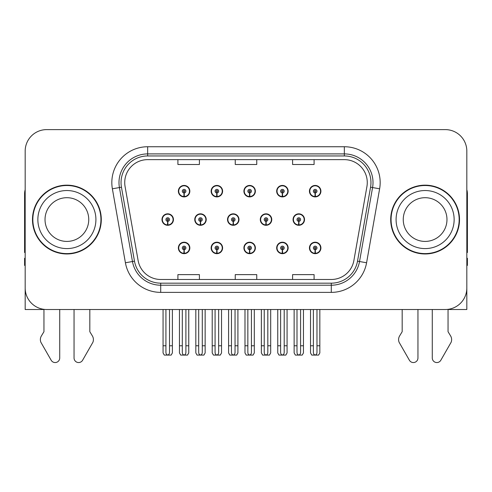 <?xml version="1.0" encoding="UTF-8"?>
<svg xmlns="http://www.w3.org/2000/svg" width="492" height="492" viewBox="0 0 492 492"><rect width="100%" height="100%" fill="white"/><g stroke="black" fill="none" stroke-linecap="round" stroke-linejoin="round"><path stroke-width="0.74" d="M425.113 309.511L432.277 309.511L432.277 357.973A4.576 4.576 0 0 0 440.82 360.261L451.115 342.284A7.165 7.165 0 0 0 450.592 335.901L448.046 331.694L448.046 309.511L466.828 309.511L466.828 151.112A21.5 21.5 0 0 0 445.322 129.611L46.678 129.611A21.5 21.5 0 0 0 25.172 151.112L25.172 309.511L43.954 309.511L43.954 331.694L41.408 335.901A7.165 7.165 0 0 0 40.885 342.284L51.18 360.261A4.576 4.576 0 0 0 59.723 357.973L59.723 309.511L66.887 309.511M243.909 247.943A5.732 5.732 0 0 0 249.641 253.675A5.732 5.732 0 0 0 255.373 247.943A5.732 5.732 0 0 0 249.641 242.205A5.732 5.732 0 0 0 243.909 247.943M276.676 247.943A5.732 5.732 0 0 0 282.408 253.675A5.732 5.732 0 0 0 288.146 247.943A5.732 5.732 0 0 0 282.408 242.205A5.732 5.732 0 0 0 276.676 247.943M309.443 247.943A5.732 5.732 0 0 0 315.181 253.675A5.732 5.732 0 0 0 320.913 247.943A5.732 5.732 0 0 0 315.181 242.205A5.732 5.732 0 0 0 309.443 247.943M211.136 247.943A5.732 5.732 0 0 0 216.874 253.675A5.732 5.732 0 0 0 222.605 247.943A5.732 5.732 0 0 0 216.874 242.205A5.732 5.732 0 0 0 211.136 247.943M227.525 219.561A5.732 5.732 0 0 0 233.257 225.293A5.732 5.732 0 0 0 238.989 219.561A5.732 5.732 0 0 0 233.257 213.823A5.732 5.732 0 0 0 227.525 219.561M260.293 219.561A5.732 5.732 0 0 0 266.024 225.293A5.732 5.732 0 0 0 271.762 219.561A5.732 5.732 0 0 0 266.024 213.823A5.732 5.732 0 0 0 260.293 219.561M293.06 219.561A5.732 5.732 0 0 0 298.798 225.293A5.732 5.732 0 0 0 304.53 219.561A5.732 5.732 0 0 0 298.798 213.823A5.732 5.732 0 0 0 293.06 219.561M194.752 219.561A5.732 5.732 0 0 0 200.49 225.293A5.732 5.732 0 0 0 206.222 219.561A5.732 5.732 0 0 0 200.49 213.823A5.732 5.732 0 0 0 194.752 219.561M211.136 191.179A5.732 5.732 0 0 0 216.874 196.911A5.732 5.732 0 0 0 222.605 191.179A5.732 5.732 0 0 0 216.874 185.441A5.732 5.732 0 0 0 211.136 191.179M243.909 191.179A5.732 5.732 0 0 0 249.641 196.911A5.732 5.732 0 0 0 255.373 191.179A5.732 5.732 0 0 0 249.641 185.441A5.732 5.732 0 0 0 243.909 191.179M276.676 191.179A5.732 5.732 0 0 0 282.408 196.911A5.732 5.732 0 0 0 288.146 191.179A5.732 5.732 0 0 0 282.408 185.441A5.732 5.732 0 0 0 276.676 191.179M309.443 191.179A5.732 5.732 0 0 0 315.181 196.911A5.732 5.732 0 0 0 320.913 191.179A5.732 5.732 0 0 0 315.181 185.441A5.732 5.732 0 0 0 309.443 191.179M178.368 247.943A5.732 5.732 0 0 0 184.1 253.675A5.732 5.732 0 0 0 189.838 247.943A5.732 5.732 0 0 0 184.1 242.205A5.732 5.732 0 0 0 178.368 247.943M161.985 219.561A5.732 5.732 0 0 0 167.717 225.293A5.732 5.732 0 0 0 173.455 219.561A5.732 5.732 0 0 0 167.717 213.823A5.732 5.732 0 0 0 161.985 219.561M178.368 191.179A5.732 5.732 0 0 0 184.1 196.911A5.732 5.732 0 0 0 189.838 191.179A5.732 5.732 0 0 0 184.1 185.441A5.732 5.732 0 0 0 178.368 191.179M32.484 219.561A34.403 34.403 0 0 0 66.887 253.964A34.403 34.403 0 0 0 101.29 219.561A34.403 34.403 0 0 0 66.887 185.158A34.403 34.403 0 0 0 32.484 219.561M390.709 219.561A34.403 34.403 0 0 0 425.113 253.964A34.403 34.403 0 0 0 459.516 219.561A34.403 34.403 0 0 0 425.113 185.158A34.403 34.403 0 0 0 390.709 219.561M124.728 182.575A22.933 22.933 0 0 1 147.661 159.642L344.338 159.642A22.933 22.933 0 0 1 366.921 186.56L353.883 260.526A22.933 22.933 0 0 1 331.294 279.481L160.706 279.481A22.933 22.933 0 0 1 138.117 260.526L125.079 186.56A22.933 22.933 0 0 1 124.728 182.575M121.044 182.575A26.623 26.623 0 0 0 121.45 187.2L134.488 261.166A26.623 26.623 0 0 0 160.706 283.164L331.294 283.164A26.623 26.623 0 0 0 357.512 261.166L370.55 187.2A26.623 26.623 0 0 0 344.338 155.952L147.661 155.952A26.623 26.623 0 0 0 121.044 182.575M112.373 188.799A35.836 35.836 0 0 1 147.661 146.739L344.338 146.739A35.836 35.836 0 0 1 379.627 188.799L366.589 262.765A35.836 35.836 0 0 1 331.294 292.377L160.706 292.377A35.836 35.836 0 0 1 125.411 262.765L112.373 188.799L119.427 187.557A28.671 28.671 0 0 1 147.661 153.904L344.338 153.904A28.671 28.671 0 0 1 372.573 187.557L359.529 261.523A28.671 28.671 0 0 1 331.294 285.212L160.706 285.212A28.671 28.671 0 0 1 132.471 261.523L119.427 187.557A28.671 28.671 0 0 1 118.996 182.575M445.322 129.611L46.678 129.611M25.172 151.112L25.172 288.005A21.5 21.5 0 0 0 46.678 309.511L445.322 309.511A21.5 21.5 0 0 0 466.828 288.005L466.828 151.112M235.25 159.642L235.25 164.494L256.75 164.494L256.75 159.642M177.907 159.642L177.907 164.494L199.414 164.494L199.414 159.642M292.586 159.642L292.586 164.494L314.093 164.494L314.093 159.642M256.75 279.481L256.75 274.622L235.25 274.622L235.25 279.481M199.414 279.481L199.414 274.622L177.907 274.622L177.907 279.481M314.093 279.481L314.093 274.622L292.586 274.622L292.586 279.481M185.896 309.511L185.896 352.432C185.779 353.976 185.183 354.824 184.1 354.99C183.024 354.824 182.427 353.976 182.311 352.432L182.311 345.778L179.445 345.778L179.445 352.942L180.687 355.095L187.52 355.095L188.762 352.942L188.762 309.511M184.026 249.733L183.867 253.312A5.375 5.375 0 0 1 178.725 247.943A5.375 5.375 0 0 1 184.1 242.568A5.375 5.375 0 0 1 189.475 247.943A5.375 5.375 0 0 1 184.34 253.312L184.18 249.733A1.79 1.79 0 0 0 185.896 247.943A1.79 1.79 0 0 0 184.1 246.148A1.79 1.79 0 0 0 182.311 247.943A1.79 1.79 0 0 0 184.026 249.733L184.07 248.657A0.72 0.72 0 0 1 183.387 247.943A0.72 0.72 0 0 1 184.1 247.224A0.72 0.72 0 0 1 184.82 247.943A0.72 0.72 0 0 1 184.131 248.657L184.18 249.733M189.654 249.376L189.285 249.376M189.285 246.51L189.654 246.51M178.922 249.376L178.553 249.376M178.553 246.51L178.922 246.51M179.445 309.511L179.445 345.778M182.311 309.511L182.311 345.778M185.896 345.778L188.762 345.778M169.512 309.511L169.512 352.432C169.396 353.976 168.799 354.824 167.717 354.99C166.64 354.824 166.038 353.976 165.927 352.432L165.927 345.778L163.061 345.778L163.061 352.942L164.303 355.095L171.136 355.095L172.378 352.942L172.378 309.511M167.643 221.351L167.483 224.93A5.375 5.375 0 0 1 162.342 219.561A5.375 5.375 0 0 1 167.717 214.186A5.375 5.375 0 0 1 173.092 219.561A5.375 5.375 0 0 1 167.95 224.93L167.797 221.351A1.79 1.79 0 0 0 169.512 219.561A1.79 1.79 0 0 0 167.717 217.765A1.79 1.79 0 0 0 165.927 219.561A1.79 1.79 0 0 0 167.643 221.351L167.686 220.275A0.72 0.72 0 0 1 167.003 219.561A0.72 0.72 0 0 1 167.717 218.842A0.72 0.72 0 0 1 168.436 219.561A0.72 0.72 0 0 1 167.747 220.275L167.797 221.351M173.27 220.994L172.901 220.994M172.901 218.128L173.27 218.128M162.538 220.994L162.163 220.994M162.163 218.128L162.538 218.128M163.061 309.511L163.061 345.778M165.927 309.511L165.927 345.778M169.512 345.778L172.378 345.778M184.026 192.969L183.867 196.548A5.375 5.375 0 0 1 178.725 191.179A5.375 5.375 0 0 1 184.1 185.798A5.375 5.375 0 0 1 189.475 191.179A5.375 5.375 0 0 1 184.34 196.548L184.18 192.969A1.79 1.79 0 0 0 185.896 191.179A1.79 1.79 0 0 0 184.1 189.383A1.79 1.79 0 0 0 182.311 191.179A1.79 1.79 0 0 0 184.026 192.969L184.07 191.892A0.72 0.72 0 0 1 183.387 191.179A0.72 0.72 0 0 1 184.1 190.459A0.72 0.72 0 0 1 184.82 191.179A0.72 0.72 0 0 1 184.131 191.892L184.18 192.969M189.654 192.612L189.285 192.612M189.285 189.74L189.654 189.74M178.922 192.612L178.553 192.612M178.553 189.74L178.922 189.74M25.172 189.74A14.336 14.336 0 0 0 24.6 193.756L24.6 252.531A14.336 14.336 0 0 1 25.172 252.494M25.172 265.428L24.6 265.428L24.6 258.263L25.172 258.263M74.052 309.511L74.052 357.973A4.576 4.576 0 0 0 82.595 360.261L92.89 342.284A7.165 7.165 0 0 0 92.367 335.901L89.821 331.694L89.821 309.511M218.663 309.511L218.663 352.432C218.553 353.976 217.95 354.824 216.874 354.99C215.791 354.824 215.195 353.976 215.078 352.432L215.078 345.778L212.212 345.778L212.212 352.942L213.454 355.095L220.287 355.095L221.529 352.942L221.529 309.511M216.794 249.733L216.64 253.312A5.375 5.375 0 0 1 211.498 247.943A5.375 5.375 0 0 1 216.874 242.568A5.375 5.375 0 0 1 222.249 247.943A5.375 5.375 0 0 1 217.107 253.312L216.947 249.733A1.79 1.79 0 0 0 218.663 247.943A1.79 1.79 0 0 0 216.874 246.148A1.79 1.79 0 0 0 215.078 247.943A1.79 1.79 0 0 0 216.794 249.733L216.843 248.657A0.72 0.72 0 0 1 216.154 247.943A0.72 0.72 0 0 1 216.874 247.224A0.72 0.72 0 0 1 217.587 247.943A0.72 0.72 0 0 1 216.904 248.657L216.947 249.733M222.421 249.376L222.052 249.376M222.052 246.51L222.421 246.51M211.689 249.376L211.32 249.376M211.32 246.51L211.689 246.51M212.212 309.511L212.212 345.778M215.078 309.511L215.078 345.778M218.663 345.778L221.529 345.778M251.43 309.511L251.43 352.432C251.32 353.976 250.723 354.824 249.641 354.99C248.558 354.824 247.962 353.976 247.851 352.432L247.851 345.778L244.985 345.778L244.985 352.942L246.221 355.095L253.06 355.095L254.303 352.942L254.303 309.511M249.561 249.733L249.407 253.312A5.375 5.375 0 0 1 244.266 247.943A5.375 5.375 0 0 1 249.641 242.568A5.375 5.375 0 0 1 255.016 247.943A5.375 5.375 0 0 1 249.875 253.312L249.721 249.733A1.79 1.79 0 0 0 251.43 247.943A1.79 1.79 0 0 0 249.641 246.148A1.79 1.79 0 0 0 247.851 247.943A1.79 1.79 0 0 0 249.561 249.733L249.61 248.657A0.72 0.72 0 0 1 248.921 247.943A0.72 0.72 0 0 1 249.641 247.224A0.72 0.72 0 0 1 250.36 247.943A0.72 0.72 0 0 1 249.672 248.657L249.721 249.733M255.194 249.376L254.819 249.376M254.819 246.51L255.194 246.51M244.463 249.376L244.087 249.376M244.087 246.51L244.463 246.51M244.985 309.511L244.985 345.778M247.851 309.511L247.851 345.778M251.43 345.778L254.303 345.778M284.204 309.511L284.204 352.432C284.087 353.976 283.49 354.824 282.408 354.99C281.332 354.824 280.735 353.976 280.618 352.432L280.618 345.778L277.752 345.778L277.752 352.942L278.995 355.095L285.827 355.095L287.07 352.942L287.07 309.511M282.334 249.733L282.174 253.312A5.375 5.375 0 0 1 277.033 247.943A5.375 5.375 0 0 1 282.408 242.568A5.375 5.375 0 0 1 287.783 247.943A5.375 5.375 0 0 1 282.642 253.312L282.488 249.733A1.79 1.79 0 0 0 284.204 247.943A1.79 1.79 0 0 0 282.408 246.148A1.79 1.79 0 0 0 280.618 247.943A1.79 1.79 0 0 0 282.334 249.733L282.377 248.657A0.72 0.72 0 0 1 281.695 247.943A0.72 0.72 0 0 1 282.408 247.224A0.72 0.72 0 0 1 283.128 247.943A0.72 0.72 0 0 1 282.439 248.657L282.488 249.733M287.961 249.376L287.592 249.376M287.592 246.51L287.961 246.51M277.23 249.376L276.861 249.376M276.861 246.51L277.23 246.51M277.752 309.511L277.752 345.778M280.618 309.511L280.618 345.778M284.204 345.778L287.07 345.778M316.971 309.511L316.971 352.432C316.86 353.976 316.258 354.824 315.181 354.99C314.099 354.824 313.502 353.976 313.386 352.432L313.386 345.778L310.52 345.778L310.52 352.942L311.762 355.095L318.595 355.095L319.837 352.942L319.837 309.511M315.101 249.733L314.948 253.312A5.375 5.375 0 0 1 309.806 247.943A5.375 5.375 0 0 1 315.181 242.568A5.375 5.375 0 0 1 320.556 247.943A5.375 5.375 0 0 1 315.415 253.312L315.255 249.733A1.79 1.79 0 0 0 316.971 247.943A1.79 1.79 0 0 0 315.181 246.148A1.79 1.79 0 0 0 313.386 247.943A1.79 1.79 0 0 0 315.101 249.733L315.151 248.657A0.72 0.72 0 0 1 314.462 247.943A0.72 0.72 0 0 1 315.181 247.224A0.72 0.72 0 0 1 315.895 247.943A0.72 0.72 0 0 1 315.212 248.657L315.255 249.733M320.729 249.376L320.36 249.376M320.36 246.51L320.729 246.51M309.997 249.376L309.628 249.376M309.628 246.51L309.997 246.51M310.52 309.511L310.52 345.778M313.386 309.511L313.386 345.778M316.971 345.778L319.837 345.778M202.28 309.511L202.28 352.432C202.163 353.976 201.566 354.824 200.49 354.99C199.408 354.824 198.811 353.976 198.694 352.432L198.694 345.778L195.828 345.778L195.828 352.942L197.071 355.095L203.903 355.095L205.146 352.942L205.146 309.511M200.41 221.351L200.25 224.93A5.375 5.375 0 0 1 195.109 219.561A5.375 5.375 0 0 1 200.49 214.186A5.375 5.375 0 0 1 205.865 219.561A5.375 5.375 0 0 1 200.724 224.93L200.564 221.351A1.79 1.79 0 0 0 202.28 219.561A1.79 1.79 0 0 0 200.49 217.765A1.79 1.79 0 0 0 198.694 219.561A1.79 1.79 0 0 0 200.41 221.351L200.453 220.275A0.72 0.72 0 0 1 199.77 219.561A0.72 0.72 0 0 1 200.49 218.842A0.72 0.72 0 0 1 201.203 219.561A0.72 0.72 0 0 1 200.521 220.275L200.564 221.351M206.037 220.994L205.668 220.994M205.668 218.128L206.037 218.128M195.306 220.994L194.937 220.994M194.937 218.128L195.306 218.128M195.828 309.511L195.828 345.778M198.694 309.511L198.694 345.778M202.28 345.778L205.146 345.778M235.047 309.511L235.047 352.432C234.936 353.976 234.34 354.824 233.257 354.99C232.175 354.824 231.578 353.976 231.468 352.432L231.468 345.778L228.595 345.778L228.595 352.942L229.838 355.095L236.677 355.095L237.913 352.942L237.913 309.511M233.177 221.351L233.023 224.93A5.375 5.375 0 0 1 227.882 219.561A5.375 5.375 0 0 1 233.257 214.186A5.375 5.375 0 0 1 238.632 219.561A5.375 5.375 0 0 1 233.491 224.93L233.337 221.351A1.79 1.79 0 0 0 235.047 219.561A1.79 1.79 0 0 0 233.257 217.765A1.79 1.79 0 0 0 231.468 219.561A1.79 1.79 0 0 0 233.177 221.351L233.226 220.275A0.72 0.72 0 0 1 232.538 219.561A0.72 0.72 0 0 1 233.257 218.842A0.72 0.72 0 0 1 233.971 219.561A0.72 0.72 0 0 1 233.288 220.275L233.337 221.351M238.811 220.994L238.435 220.994M238.435 218.128L238.811 218.128M228.073 220.994L227.704 220.994M227.704 218.128L228.073 218.128M228.595 309.511L228.595 345.778M231.468 309.511L231.468 345.778M235.047 345.778L237.913 345.778M267.82 309.511L267.82 352.432C267.703 353.976 267.107 354.824 266.024 354.99C264.942 354.824 264.345 353.976 264.235 352.432L264.235 345.778L261.369 345.778L261.369 352.942L262.611 355.095L269.444 355.095L270.686 352.942L270.686 309.511M265.944 221.351L265.791 224.93A5.375 5.375 0 0 1 260.649 219.561A5.375 5.375 0 0 1 266.024 214.186A5.375 5.375 0 0 1 271.399 219.561A5.375 5.375 0 0 1 266.258 224.93L266.104 221.351A1.79 1.79 0 0 0 267.82 219.561A1.79 1.79 0 0 0 266.024 217.765A1.79 1.79 0 0 0 264.235 219.561A1.79 1.79 0 0 0 265.944 221.351L265.994 220.275A0.72 0.72 0 0 1 265.311 219.561A0.72 0.72 0 0 1 266.024 218.842A0.72 0.72 0 0 1 266.744 219.561A0.72 0.72 0 0 1 266.055 220.275L266.104 221.351M271.578 220.994L271.209 220.994M271.209 218.128L271.578 218.128M260.846 220.994L260.471 220.994M260.471 218.128L260.846 218.128M261.369 309.511L261.369 345.778M264.235 309.511L264.235 345.778M267.82 345.778L270.686 345.778M300.587 309.511L300.587 352.432C300.471 353.976 299.874 354.824 298.798 354.99C297.715 354.824 297.119 353.976 297.002 352.432L297.002 345.778L294.136 345.778L294.136 352.942L295.378 355.095L302.211 355.095L303.453 352.942L303.453 309.511M298.718 221.351L298.558 224.93A5.375 5.375 0 0 1 293.416 219.561A5.375 5.375 0 0 1 298.798 214.186A5.375 5.375 0 0 1 304.173 219.561A5.375 5.375 0 0 1 299.031 224.93L298.872 221.351A1.79 1.79 0 0 0 300.587 219.561A1.79 1.79 0 0 0 298.798 217.765A1.79 1.79 0 0 0 297.002 219.561A1.79 1.79 0 0 0 298.718 221.351L298.761 220.275A0.72 0.72 0 0 1 298.078 219.561A0.72 0.72 0 0 1 298.798 218.842A0.72 0.72 0 0 1 299.511 219.561A0.72 0.72 0 0 1 298.828 220.275L298.872 221.351M304.345 220.994L303.976 220.994M303.976 218.128L304.345 218.128M293.613 220.994L293.244 220.994M293.244 218.128L293.613 218.128M294.136 309.511L294.136 345.778M297.002 309.511L297.002 345.778M300.587 345.778L303.453 345.778M216.794 192.969L216.64 196.548A5.375 5.375 0 0 1 211.498 191.179A5.375 5.375 0 0 1 216.874 185.798A5.375 5.375 0 0 1 222.249 191.179A5.375 5.375 0 0 1 217.107 196.548L216.947 192.969A1.79 1.79 0 0 0 218.663 191.179A1.79 1.79 0 0 0 216.874 189.383A1.79 1.79 0 0 0 215.078 191.179A1.79 1.79 0 0 0 216.794 192.969L216.843 191.892A0.72 0.72 0 0 1 216.154 191.179A0.72 0.72 0 0 1 216.874 190.459A0.72 0.72 0 0 1 217.587 191.179A0.72 0.72 0 0 1 216.904 191.892L216.947 192.969M222.421 192.612L222.052 192.612M222.052 189.74L222.421 189.74M211.689 192.612L211.32 192.612M211.32 189.74L211.689 189.74M249.561 192.969L249.407 196.548A5.375 5.375 0 0 1 244.266 191.179A5.375 5.375 0 0 1 249.641 185.798A5.375 5.375 0 0 1 255.016 191.179A5.375 5.375 0 0 1 249.875 196.548L249.721 192.969A1.79 1.79 0 0 0 251.43 191.179A1.79 1.79 0 0 0 249.641 189.383A1.79 1.79 0 0 0 247.851 191.179A1.79 1.79 0 0 0 249.561 192.969L249.61 191.892A0.72 0.72 0 0 1 248.921 191.179A0.72 0.72 0 0 1 249.641 190.459A0.72 0.72 0 0 1 250.36 191.179A0.72 0.72 0 0 1 249.672 191.892L249.721 192.969M255.194 192.612L254.819 192.612M254.819 189.74L255.194 189.74M244.463 192.612L244.087 192.612M244.087 189.74L244.463 189.74M282.334 192.969L282.174 196.548A5.375 5.375 0 0 1 277.033 191.179A5.375 5.375 0 0 1 282.408 185.798A5.375 5.375 0 0 1 287.783 191.179A5.375 5.375 0 0 1 282.642 196.548L282.488 192.969A1.79 1.79 0 0 0 284.204 191.179A1.79 1.79 0 0 0 282.408 189.383A1.79 1.79 0 0 0 280.618 191.179A1.79 1.79 0 0 0 282.334 192.969L282.377 191.892A0.72 0.72 0 0 1 281.695 191.179A0.72 0.72 0 0 1 282.408 190.459A0.72 0.72 0 0 1 283.128 191.179A0.72 0.72 0 0 1 282.439 191.892L282.488 192.969M287.961 192.612L287.592 192.612M287.592 189.74L287.961 189.74M277.23 192.612L276.861 192.612M276.861 189.74L277.23 189.74M315.101 192.969L314.948 196.548A5.375 5.375 0 0 1 309.806 191.179A5.375 5.375 0 0 1 315.181 185.798A5.375 5.375 0 0 1 320.556 191.179A5.375 5.375 0 0 1 315.415 196.548L315.255 192.969A1.79 1.79 0 0 0 316.971 191.179A1.79 1.79 0 0 0 315.181 189.383A1.79 1.79 0 0 0 313.386 191.179A1.79 1.79 0 0 0 315.101 192.969L315.151 191.892A0.72 0.72 0 0 1 314.462 191.179A0.72 0.72 0 0 1 315.181 190.459A0.72 0.72 0 0 1 315.895 191.179A0.72 0.72 0 0 1 315.212 191.892L315.255 192.969M320.729 192.612L320.36 192.612M320.36 189.74L320.729 189.74M309.997 192.612L309.628 192.612M309.628 189.74L309.997 189.74M88.751 219.561A21.863 21.863 0 0 0 66.887 197.698A21.863 21.863 0 0 0 45.024 219.561A21.863 21.863 0 0 0 66.887 241.418A21.863 21.863 0 0 0 88.751 219.561A21.863 21.863 0 0 1 66.887 241.418A21.863 21.863 0 0 1 45.024 219.561M100.934 219.561A34.046 34.046 0 0 0 66.887 185.515A34.046 34.046 0 0 0 32.841 219.561A34.046 34.046 0 0 0 66.887 253.601A34.046 34.046 0 0 0 100.934 219.561M402.179 309.511L402.179 331.694L399.633 335.901A7.165 7.165 0 0 0 399.11 342.284L409.406 360.261A4.576 4.576 0 0 0 417.948 357.973L417.948 309.511M466.828 189.74A14.336 14.336 0 0 1 467.4 193.756L467.4 252.531A14.336 14.336 0 0 0 466.828 252.494M466.828 258.263L467.4 258.263L467.4 265.428L466.828 265.428M446.976 219.561A21.863 21.863 0 0 0 425.113 197.698A21.863 21.863 0 0 0 403.249 219.561A21.863 21.863 0 0 0 425.113 241.418A21.863 21.863 0 0 0 446.976 219.561A21.863 21.863 0 0 1 425.113 241.418A21.863 21.863 0 0 1 403.249 219.561M459.159 219.561A34.046 34.046 0 0 0 425.113 185.515A34.046 34.046 0 0 0 391.066 219.561A34.046 34.046 0 0 0 425.113 253.601A34.046 34.046 0 0 0 459.159 219.561M344.338 146.739L344.338 155.952M119.427 187.557L121.45 187.2M160.706 292.377L160.706 283.164M331.294 283.164L331.294 292.377M357.512 261.166L366.589 262.765M125.411 262.765L134.488 261.166M370.55 187.2L379.627 188.799M147.661 146.739L147.661 155.952M183.867 253.312A5.375 5.375 0 0 1 178.725 247.943M167.483 224.93A5.375 5.375 0 0 1 162.342 219.561M183.867 196.548A5.375 5.375 0 0 1 178.725 191.179M216.64 253.312A5.375 5.375 0 0 1 211.498 247.943M249.407 253.312A5.375 5.375 0 0 1 244.266 247.943M282.174 253.312A5.375 5.375 0 0 1 277.033 247.943M314.948 253.312A5.375 5.375 0 0 1 309.806 247.943M200.25 224.93A5.375 5.375 0 0 1 195.109 219.561M233.023 224.93A5.375 5.375 0 0 1 227.882 219.561M265.791 224.93A5.375 5.375 0 0 1 260.649 219.561M298.558 224.93A5.375 5.375 0 0 1 293.416 219.561M216.64 196.548A5.375 5.375 0 0 1 211.498 191.179M249.407 196.548A5.375 5.375 0 0 1 244.266 191.179M282.174 196.548A5.375 5.375 0 0 1 277.033 191.179M314.948 196.548A5.375 5.375 0 0 1 309.806 191.179M37.859 219.561A29.028 29.028 0 0 1 66.887 190.533A29.028 29.028 0 0 1 95.915 219.561A29.028 29.028 0 0 1 66.887 248.589A29.028 29.028 0 0 1 37.859 219.561M396.085 219.561A29.028 29.028 0 0 1 425.113 190.533A29.028 29.028 0 0 1 454.141 219.561A29.028 29.028 0 0 1 425.113 248.589A29.028 29.028 0 0 1 396.085 219.561"/></g></svg>
